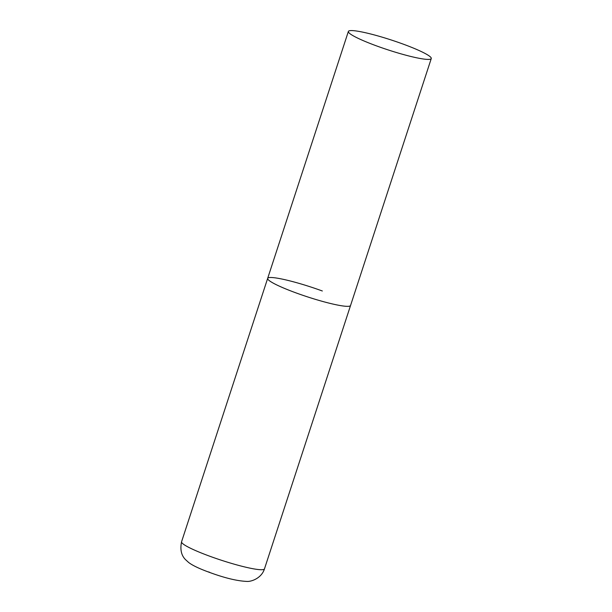 <?xml version="1.0" encoding="UTF-8"?>
<svg xmlns="http://www.w3.org/2000/svg" width="612" height="612" viewBox="0 0 612 612"><rect width="100%" height="100%" fill="white"/><g stroke="black" fill="none" stroke-linecap="round" stroke-linejoin="round"><path stroke-width="0.92" d="M431.269 58.538A43.605 5.202 18.1 0 0 397.318 42.029A43.605 5.202 18.1 0 0 350.508 30.6A43.605 5.202 18.1 0 0 348.373 31.442A43.605 5.202 18.1 0 0 382.324 47.958A43.605 5.202 18.1 0 0 429.142 59.387A43.605 5.202 18.1 0 0 431.269 58.538L264.476 568.854A43.605 5.202 -161.9 0 1 209.801 556.239A43.605 5.202 -161.9 0 1 181.573 541.758L267.666 278.368A43.605 5.202 18.1 0 0 301.617 294.885A43.605 5.202 18.1 0 0 348.427 306.314A43.605 5.202 18.1 0 0 350.561 305.464A43.605 5.202 -161.9 0 1 295.887 292.85A43.605 5.202 -161.9 0 1 267.666 278.368A43.605 5.202 -161.9 0 1 322.34 290.991M209.709 572.327A26.163 3.121 -161.9 0 1 208.562 571.906M181.573 541.758C179.989 549.454 181.297 555.405 185.505 559.62L188.618 562.459C192.428 565.396 199.252 568.655 209.09 572.243C224.39 577.896 236.882 580.949 246.567 581.4C250.966 581.928 261.5 578.432 264.476 568.854M267.666 278.368L348.373 31.442"/></g></svg>
